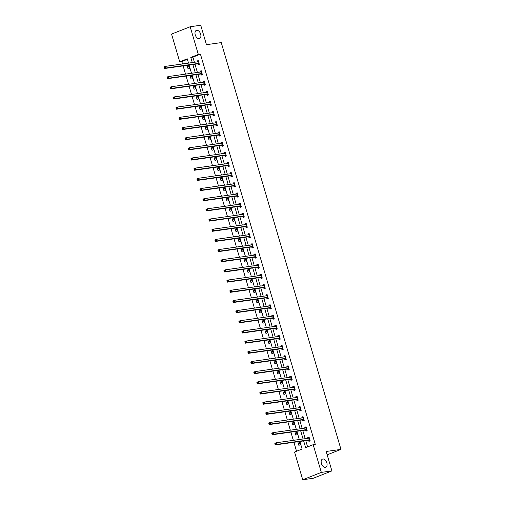 <?xml version="1.0" encoding="UTF-8"?>
<svg xmlns="http://www.w3.org/2000/svg" width="505" height="505" viewBox="0 0 505 505"><rect width="100%" height="100%" fill="white"/><g stroke="black" fill="none" stroke-linecap="round" stroke-linejoin="round"><path stroke-width="0.76" d="M199.172 38.645A4.381 2.683 -111.6 0 1 195.34 35.161A4.381 2.683 -111.6 0 1 196.338 30.401A4.381 2.683 -111.6 0 1 196.716 30.3A4.381 2.683 -111.6 0 1 200.554 33.785A4.381 2.683 -111.6 0 1 199.557 38.544A4.381 2.683 -111.6 0 1 199.172 38.645M325.346 467.346A4.381 2.683 -111.6 0 1 321.508 463.855A4.381 2.683 -111.6 0 1 322.506 459.102A4.381 2.683 -111.6 0 1 322.891 459.001A4.381 2.683 -111.6 0 1 326.729 462.485A4.381 2.683 -111.6 0 1 325.731 467.245A4.381 2.683 -111.6 0 1 325.346 467.346M187.405 59.312L181.832 61.515L179.717 61.812L171.561 34.094L190.17 26.74L200.731 25.25L206.45 44.68L221.247 42.597L340.97 449.387L326.18 451.47L331.899 470.906L313.289 478.26L302.722 479.75L294.566 452.038L302.11 449.052L299.875 441.452M181.832 61.515L182.551 63.958M183.119 65.896L185.543 74.128M186.118 76.066L188.542 84.303M189.11 86.241L191.534 94.473M192.102 96.411L194.526 104.649M195.094 106.587L197.518 114.818M198.093 116.756L200.517 124.994M201.085 126.932L203.509 135.17M204.077 137.101L206.501 145.339M207.075 147.277L209.499 155.515M210.067 157.453L212.491 165.684M213.059 167.622L215.483 175.86M216.058 177.798L218.482 186.029M219.05 187.967L221.474 196.205M222.042 198.143L224.466 206.381M225.041 208.312L227.465 216.55M228.033 218.488L230.457 226.726M231.025 228.664L233.449 236.895M234.017 238.833L236.441 247.071M237.015 249.009L239.439 257.241M240.008 259.179L242.432 267.416M243 269.354L245.424 277.586M245.998 279.524L248.422 287.762M248.99 289.7L251.414 297.937M251.982 299.869L254.406 308.107M254.981 310.045L257.405 318.283M257.973 320.22L260.397 328.452M260.965 330.39L263.389 338.628M263.964 340.566L266.387 348.797M266.956 350.735L269.38 358.973M269.948 360.911L272.372 369.142M272.94 371.08L275.364 379.318M275.938 381.256L278.362 389.494M278.93 391.425L281.354 399.663M281.923 401.601L284.347 409.839M284.921 411.777L287.345 420.008M287.913 421.946L290.337 430.184M290.905 432.122L293.329 440.354M293.904 442.292L296.536 451.255M327.171 454.841L340.97 449.387M297.811 441.742L298.865 445.341L300.128 444.842L299.156 441.553M294.813 431.567L295.873 435.165L297.129 434.672L296.164 431.377M291.821 421.397L292.881 424.995L294.137 424.497L293.171 421.208M288.828 411.221L289.883 414.82L291.145 414.321L290.173 411.032M285.83 401.052L286.89 404.65L288.147 404.151L287.181 400.863M282.838 390.876L283.898 394.474L285.155 393.976L284.189 390.687M279.846 380.707L280.906 384.305L282.162 383.806L281.19 380.517M276.854 370.531L277.908 374.129L279.164 373.631L278.198 370.342M273.855 360.362L274.916 363.953L276.172 363.461L275.206 360.166M270.863 350.186L271.924 353.784L273.18 353.285L272.208 349.997M267.871 340.01L268.925 343.608L270.181 343.116L269.216 339.821M264.873 329.841L265.933 333.439L267.189 332.94L266.223 329.651M261.88 319.665L262.941 323.263L264.197 322.764L263.225 319.476M258.888 309.496L259.942 313.094L261.205 312.595L260.233 309.306M255.89 299.32L256.95 302.918L258.207 302.419L257.241 299.13M252.898 289.15L253.958 292.742L255.214 292.25L254.249 288.955M249.906 278.975L250.96 282.573L252.222 282.074L251.25 278.785M246.907 268.799L247.968 272.397L249.224 271.905L248.258 268.609M243.915 258.629L244.975 262.228L246.232 261.729L245.266 258.44M240.923 248.454L241.983 252.052L243.24 251.559L242.267 248.264M237.931 238.284L238.985 241.882L240.241 241.384L239.275 238.095M234.932 228.108L235.993 231.707L237.249 231.208L236.283 227.919M231.94 217.939L233.001 221.537L234.257 221.038L233.285 217.75M228.948 207.763L230.002 211.361L231.258 210.863L230.293 207.574M225.95 197.594L227.01 201.186L228.266 200.693L227.3 197.398M222.957 187.418L224.018 191.016L225.274 190.518L224.302 187.229M219.965 177.242L221.02 180.84L222.282 180.348L221.31 177.053M216.967 167.073L218.027 170.671L219.284 170.172L218.318 166.884M213.975 156.897L215.035 160.495L216.291 159.997L215.326 156.708M210.983 146.728L212.037 150.326L213.299 149.827L212.327 146.538M207.984 136.552L209.045 140.15L210.301 139.651L209.335 136.363M204.992 126.383L206.053 129.981L207.309 129.482L206.343 126.193M202 116.207L203.06 119.805L204.317 119.306L203.345 116.017M199.008 106.037L200.062 109.629L201.318 109.137L200.352 105.842M196.009 95.862L197.07 99.46L198.326 98.961L197.36 95.672M193.017 85.686L194.078 89.284L195.334 88.792L194.362 85.496M190.025 75.516L191.079 79.115L192.336 78.616L191.37 75.327M187.027 65.341L188.087 68.939L189.343 68.44L188.378 65.151M303.644 440.922L305.632 447.664L313.176 444.678L315.284 444.381L200.434 54.155L192.897 57.141L194.406 62.285M194.98 64.223L197.405 72.455M197.973 74.393L200.397 82.631M200.965 84.569L203.389 92.8M203.963 94.738L206.387 102.976M206.955 104.914L209.379 113.152M209.947 115.089L212.371 123.321M212.946 125.259L215.37 133.497M215.938 135.435L218.362 143.666M218.93 145.604L221.354 153.842M221.929 155.78L224.353 164.011M224.921 165.949L227.345 174.187M227.913 176.125L230.337 184.363M230.905 186.294L233.329 194.532M233.903 196.47L236.327 204.708M236.895 206.646L239.32 214.877M239.888 216.815L242.312 225.053M242.886 226.991L245.31 235.223M245.878 237.161L248.302 245.398M248.87 247.336L251.294 255.568M251.869 257.506L254.293 265.744M254.861 267.682L257.285 275.919M257.853 277.851L260.277 286.089M260.851 288.027L263.275 296.265M263.844 298.202L266.268 306.434M266.836 308.372L269.26 316.61M269.828 318.548L272.252 326.779M272.826 328.717L275.25 336.955M275.818 338.893L278.242 347.124M278.81 349.062L281.234 357.3M281.809 359.238L284.233 367.476M284.801 369.408L287.225 377.645M287.793 379.583L290.217 387.821M290.792 389.759L293.216 397.99M293.784 399.928L296.208 408.166M296.776 410.104L299.2 418.336M299.774 420.274L302.198 428.511M302.766 430.449L305.19 438.687M305.759 440.619L307.602 446.881M308.612 440.309L308.927 441.364L310.184 440.865L309.028 436.951L307.772 437.45L308.018 438.283M305.62 430.134L305.929 431.188L307.185 430.696L306.036 426.782L304.78 427.28L305.026 428.114M304.174 420.463L303.044 416.606L301.788 417.105L302.028 417.938M304.193 420.52L302.937 421.019L302.628 419.964M301.182 410.287L300.046 406.437L298.79 406.929L299.036 407.769M301.201 410.35L299.945 410.843L299.635 409.789M296.637 399.619L296.946 400.673L298.209 400.175L297.054 396.261L295.797 396.76L296.044 397.593M295.198 389.942L294.061 386.091L292.805 386.584L293.051 387.423M295.21 389.999L293.954 390.498L293.645 389.443M292.199 379.773L291.069 375.916L289.807 376.414L290.053 377.248M292.218 379.829L290.962 380.328L290.653 379.268M287.654 369.098L287.964 370.152L289.226 369.654L288.071 365.746L286.815 366.239L287.061 367.072M284.662 358.922L284.971 359.983L286.228 359.484L285.079 355.57L283.823 356.069L284.069 356.902M283.217 349.252L282.087 345.395L280.824 345.893L281.07 346.727M283.236 349.308L281.979 349.807L281.67 348.753M278.672 338.577L278.987 339.631L280.243 339.139L279.088 335.225L277.832 335.724L278.078 336.557M275.68 328.408L275.989 329.462L277.245 328.963L276.096 325.05L274.84 325.548L275.086 326.381M274.234 318.731L273.104 314.88L271.848 315.373L272.088 316.212M274.253 318.794L272.997 319.286L272.687 318.232M269.689 308.056L270.005 309.117L271.261 308.618L270.106 304.704L268.849 305.203L269.096 306.036M266.697 297.887L267.006 298.941L268.262 298.442L267.113 294.535L265.857 295.027L266.103 295.861M263.705 287.711L264.014 288.772L265.27 288.273L264.121 284.359L262.865 284.858L263.105 285.691M260.713 277.542L261.022 278.596L262.278 278.097L261.123 274.183L259.867 274.682L260.113 275.515M257.714 267.366L258.023 268.42L259.286 267.928L258.131 264.014L256.875 264.513L257.121 265.346M256.275 257.695L255.139 253.838L253.882 254.337L254.129 255.17M256.287 257.752L255.031 258.251L254.722 257.197M253.276 247.519L252.147 243.669L250.884 244.167L251.13 245.001M253.295 247.583L252.039 248.075L251.73 247.021M248.731 236.851L249.041 237.905L250.303 237.407L249.148 233.493L247.892 233.992L248.138 234.825M245.739 226.676L246.049 227.73L247.305 227.237L246.156 223.324L244.9 223.816L245.146 224.656M242.747 216.5L243.056 217.56L244.313 217.062L243.164 213.148L241.901 213.647L242.148 214.48M239.749 206.33L240.064 207.385L241.321 206.886L240.165 202.978L238.909 203.471L239.155 204.304M236.757 196.155L237.066 197.215L238.322 196.716L237.173 192.803L235.917 193.301L236.163 194.135M235.311 186.484L234.181 182.627L232.925 183.126L233.165 183.959M235.33 186.541L234.074 187.039L233.764 185.985M230.766 175.809L231.082 176.864L232.338 176.371L231.183 172.457L229.927 172.956L230.173 173.789M227.774 165.64L228.083 166.694L229.339 166.195L228.191 162.282L226.934 162.78L227.181 163.614M226.328 155.963L225.198 152.112L223.942 152.605L224.182 153.444M226.347 156.026L225.091 156.518L224.782 155.464M221.783 145.295L222.099 146.349L223.355 145.85L222.2 141.937L220.944 142.435L221.19 143.268M218.791 135.119L219.101 136.173L220.363 135.675L219.208 131.767L217.952 132.26L218.198 133.099M217.352 125.448L216.216 121.591L214.96 122.09L215.206 122.923M217.365 125.505L216.108 126.004L215.799 124.943M212.807 114.774L213.116 115.828L214.373 115.329L213.224 111.422L211.961 111.914L212.207 112.748M209.809 104.598L210.118 105.659L211.38 105.16L210.225 101.246L208.969 101.745L209.215 102.578M208.369 94.927L207.233 91.07L205.977 91.569L206.223 92.402M208.382 94.984L207.126 95.483L206.816 94.429M205.371 84.752L204.241 80.901L202.978 81.4L203.225 82.233M205.39 84.815L204.134 85.307L203.824 84.253M200.826 74.084L201.141 75.138L202.398 74.639L201.243 70.725L199.986 71.224L200.232 72.057M197.834 63.908L198.143 64.962L199.399 64.47L198.25 60.556L196.994 61.048L197.24 61.888M331.899 470.906L321.332 472.396L302.722 479.75M190.17 26.74L198.326 54.452L190.783 57.437L192.298 62.582M200.434 54.155L198.326 54.452M313.176 444.678L321.332 472.396M192.866 64.52L195.29 72.758M195.858 74.689L198.282 82.927M198.856 84.865L201.28 93.103M201.849 95.041L204.273 103.272M204.841 105.21L207.265 113.448M207.839 115.386L210.263 123.618M210.831 125.556L213.255 133.793M213.823 135.731L216.247 143.963M216.815 145.901L219.239 154.139M219.814 156.077L222.238 164.314M222.806 166.252L225.23 174.484M225.798 176.422L228.222 184.66M228.797 186.597L231.221 194.829M231.789 196.767L234.213 205.005M234.781 206.943L237.205 215.174M237.779 217.112L240.203 225.35M240.771 227.288L243.195 235.526M243.763 237.457L246.188 245.695M246.762 247.633L249.186 255.871M249.754 257.809L252.178 266.04M252.746 267.978L255.17 276.216M255.738 278.154L258.162 286.385M258.737 288.323L261.161 296.561M261.729 298.499L264.153 306.731M264.721 308.669L267.145 316.906M267.719 318.844L270.143 327.082M270.712 329.014L273.136 337.252M273.704 339.19L276.128 347.427M276.702 349.365L279.126 357.597M279.694 359.535L282.118 367.773M282.686 369.71L285.11 377.942M285.685 379.88L288.109 388.118M288.677 390.056L291.101 398.287M291.669 400.225L294.093 408.463M294.661 410.401L297.085 418.639M297.66 420.57L300.084 428.808M300.652 430.746L303.076 438.984M188.523 63.112L187.26 58.826L179.717 61.812M299.301 439.514L296.877 431.276M296.309 429.338L293.885 421.107M293.317 419.169L290.893 410.931M290.318 408.993L287.894 400.762M287.326 398.824L284.902 390.586M284.334 388.648L281.91 380.416M281.342 378.479L278.918 370.241M278.343 368.303L275.919 360.065M275.351 358.133L272.927 349.896M272.359 347.958L269.935 339.72M269.361 337.782L266.937 329.55M266.369 327.612L263.945 319.375M263.376 317.437L260.952 309.205M260.378 307.267L257.954 299.029M257.386 297.091L254.962 288.854M254.394 286.922L251.97 278.684M251.395 276.746L248.971 268.509M248.403 266.571L245.979 258.339M245.411 256.401L242.987 248.163M242.413 246.225L239.995 237.994M239.42 236.056L236.996 227.818M236.428 225.88L234.004 217.649M233.436 215.711L231.012 207.473M230.438 205.535L228.014 197.297M227.446 195.366L225.022 187.128M224.454 185.19L222.03 176.952M221.455 175.014L219.031 166.783M218.463 164.845L216.039 156.607M215.471 154.669L213.047 146.437M212.472 144.499L210.048 136.262M209.48 134.324L207.056 126.092M206.488 124.154L204.064 115.916M203.49 113.978L201.072 105.741M200.498 103.809L198.074 95.571M197.505 93.633L195.082 85.395M194.513 83.458L192.089 75.226M191.515 73.288L189.091 65.05M192.897 57.141L190.783 57.437M309.123 437.261L307.772 437.45M306.125 427.091L304.78 427.28M303.133 416.915L301.788 417.105M300.14 406.74L298.79 406.929M297.142 396.57L295.797 396.76M294.15 386.394L292.805 386.584M291.158 376.225L289.807 376.414M288.166 366.049L286.815 366.239M285.167 355.88L283.823 356.069M282.175 345.704L280.824 345.893M279.183 335.528L277.832 335.724M276.184 325.359L274.84 325.548M273.192 315.183L271.848 315.373M270.2 305.014L268.849 305.203M267.202 294.838L265.857 295.027M264.21 284.668L262.865 284.858M261.218 274.493L259.867 274.682M258.219 264.323L256.875 264.513M255.227 254.148L253.882 254.337M252.235 243.972L250.884 244.167M249.243 233.802L247.892 233.992M246.244 223.627L244.9 223.816M243.252 213.457L241.901 213.647M240.26 203.281L238.909 203.471M237.262 193.112L235.917 193.301M234.269 182.936L232.925 183.126M231.277 172.767L229.927 172.956M228.279 162.591L226.934 162.78M225.287 152.415L223.942 152.605M222.295 142.246L220.944 142.435M219.296 132.07L217.952 132.26M216.304 121.901L214.96 122.09M213.312 111.725L211.961 111.914M210.32 101.555L208.969 101.745M207.321 91.38L205.977 91.569M204.329 81.204L202.978 81.4M201.337 71.035L199.986 71.224M198.339 60.859L196.994 61.048M308.378 438.233L309.205 437.545M274.808 443.699L275.004 444.349L275.509 444.154L274.84 443.283L276.096 442.784L309.148 438.125A0.682 0.417 68.4 0 0 309.294 438.056L309.344 438.012M275.313 443.504L276.096 442.784L276.576 444.419L275.32 444.911L308.372 440.253A0.682 0.417 68.4 0 1 308.542 440.278L310.007 440.871M309.874 439.811L309.799 439.779A0.682 0.417 68.4 0 0 309.628 439.754L276.576 444.419L275.509 444.154M275.004 444.349L275.32 444.911M305.38 428.063L306.213 427.375M271.816 433.53L272.012 434.18L272.511 433.978L271.848 433.107L273.104 432.615L306.15 427.956A0.682 0.417 68.4 0 0 306.295 427.887L306.346 427.836M272.321 433.328L273.104 432.615L273.584 434.243L272.328 434.742L305.373 430.083A0.682 0.417 68.4 0 1 305.55 430.102L307.008 430.702M306.876 429.635L306.806 429.61A0.682 0.417 68.4 0 0 306.63 429.585L273.584 434.243L272.511 433.978M272.012 434.18L272.328 434.742M302.388 417.887L303.215 417.199M268.824 423.354L269.014 424.004L269.518 423.809L268.849 422.938L270.112 422.439L303.158 417.78A0.682 0.417 68.4 0 0 303.303 417.711L303.353 417.667M269.329 423.158L270.112 422.439L270.592 424.067L269.329 424.566L302.381 419.908A0.682 0.417 68.4 0 1 302.552 419.933L304.016 420.526M303.884 419.466L303.808 419.434A0.682 0.417 68.4 0 0 303.638 419.409L270.592 424.067L269.518 423.809M269.014 424.004L269.329 424.566M299.396 407.718L300.223 407.03M265.832 413.178L266.021 413.835L266.526 413.633L265.857 412.762L267.113 412.269L300.166 407.604A0.682 0.417 68.4 0 0 300.311 407.535L300.361 407.491M266.331 412.983L267.113 412.269L267.593 413.898L266.337 414.397L299.389 409.732A0.682 0.417 68.4 0 1 299.56 409.757L301.024 410.35M300.892 409.29L300.816 409.265A0.682 0.417 68.4 0 0 300.645 409.239L267.593 413.898L266.526 413.633M266.021 413.835L266.337 414.397M296.397 397.542L297.23 396.854M262.834 403.009L263.029 403.659L263.528 403.463L262.865 402.592L264.121 402.094L297.174 397.435A0.682 0.417 68.4 0 0 297.312 397.366L297.363 397.315M263.339 402.807L264.121 402.094L264.601 403.722L263.345 404.221L296.391 399.562A0.682 0.417 68.4 0 1 296.568 399.588L298.026 400.181M297.893 399.12L297.824 399.089A0.682 0.417 68.4 0 0 297.653 399.064L264.601 403.722L263.528 403.463M263.029 403.659L263.345 404.221M293.405 387.373L294.238 386.685M259.841 392.833L260.031 393.49L260.536 393.288L259.867 392.417L261.129 391.924L294.175 387.259A0.682 0.417 68.4 0 0 294.32 387.19L294.371 387.146M260.346 392.637L261.129 391.924L261.609 393.553L260.346 394.051L293.399 389.387A0.682 0.417 68.4 0 1 293.569 389.412L295.034 390.005M294.901 388.945L294.825 388.919A0.682 0.417 68.4 0 0 294.655 388.894L261.609 393.553L260.536 393.288M260.031 393.49L260.346 394.051M290.413 377.197L291.24 376.509M256.849 382.664L257.039 383.314L257.544 383.118L256.875 382.247L258.131 381.748L291.183 377.09A0.682 0.417 68.4 0 0 291.328 377.02L291.379 376.97M257.348 382.462L258.131 381.748L258.611 383.377L257.354 383.876L290.407 379.217A0.682 0.417 68.4 0 1 290.577 379.242L292.041 379.836M291.909 378.775L291.833 378.744A0.682 0.417 68.4 0 0 291.663 378.718L258.611 383.377L257.544 383.118M257.039 383.314L257.354 383.876M287.414 367.021L288.248 366.34M253.851 372.488L254.047 373.144L254.545 372.942L253.882 372.071L255.139 371.573L288.191 366.914A0.682 0.417 68.4 0 0 288.33 366.845L288.38 366.8M254.356 372.292L255.139 371.573L255.618 373.208L254.362 373.7L287.408 369.041A0.682 0.417 68.4 0 1 287.585 369.067L289.043 369.66M288.911 368.599L288.841 368.568A0.682 0.417 68.4 0 0 288.671 368.543L255.618 373.208L254.545 372.942M254.047 373.144L254.362 373.7M284.422 356.852L285.256 356.164M250.859 362.319L251.048 362.969L251.553 362.773L250.89 361.902L252.147 361.403L285.192 356.745A0.682 0.417 68.4 0 0 285.338 356.675L285.388 356.625M251.364 362.117L252.147 361.403L252.626 363.032L251.37 363.531L284.416 358.872A0.682 0.417 68.4 0 1 284.586 358.897L286.051 359.491M285.918 358.43L285.849 358.398A0.682 0.417 68.4 0 0 285.672 358.373L252.626 363.032L251.553 362.773M251.048 362.969L251.37 363.531M281.43 346.676L282.257 345.988M247.867 352.143L248.056 352.793L248.561 352.597L247.892 351.726L249.148 351.227L282.2 346.569A0.682 0.417 68.4 0 0 282.345 346.499L282.396 346.455M248.365 351.947L249.148 351.227L249.628 352.862L248.372 353.355L281.424 348.696A0.682 0.417 68.4 0 1 281.594 348.721L283.059 349.315M282.926 348.254L282.85 348.223A0.682 0.417 68.4 0 0 282.68 348.197L249.628 352.862L248.561 352.597M248.056 352.793L248.372 353.355M278.438 336.507L279.265 335.819M244.868 341.973L245.064 342.624L245.563 342.422L244.9 341.55L246.156 341.058L279.208 336.399A0.682 0.417 68.4 0 0 279.347 336.33L279.404 336.279M245.373 341.771L246.156 341.058L246.636 342.687L245.38 343.185L278.432 338.527A0.682 0.417 68.4 0 1 278.602 338.546L280.06 339.139M279.934 338.079L279.858 338.053A0.682 0.417 68.4 0 0 279.688 338.028L246.636 342.687L245.563 342.422M245.064 342.624L245.38 343.185M275.44 326.331L276.273 325.643M241.876 331.798L242.072 332.448L242.57 332.252L241.908 331.381L243.164 330.882L276.21 326.224A0.682 0.417 68.4 0 0 276.355 326.154L276.405 326.104M242.381 331.602L243.164 330.882L243.644 332.511L242.387 333.01L275.433 328.351A0.682 0.417 68.4 0 1 275.604 328.376L277.068 328.97M276.936 327.909L276.866 327.878A0.682 0.417 68.4 0 0 276.69 327.852L243.644 332.511L242.57 332.252M242.072 332.448L242.387 333.01M272.447 316.162L273.274 315.474M238.884 321.622L239.073 322.278L239.578 322.076L238.909 321.205L240.165 320.713L273.218 316.048A0.682 0.417 68.4 0 0 273.363 315.978L273.413 315.934M239.383 321.426L240.165 320.713L240.645 322.341L239.389 322.84L272.441 318.175A0.682 0.417 68.4 0 1 272.612 318.2L274.076 318.794M273.944 317.733L273.868 317.708A0.682 0.417 68.4 0 0 273.697 317.683L240.645 322.341L239.578 322.076M239.073 322.278L239.389 322.84M269.455 305.986L270.282 305.298M235.886 311.452L236.081 312.103L236.586 311.907L235.917 311.036L237.173 310.537L270.225 305.878A0.682 0.417 68.4 0 0 270.371 305.809L270.421 305.759M236.391 311.25L237.173 310.537L237.653 312.166L236.397 312.664L269.449 308.006A0.682 0.417 68.4 0 1 269.62 308.031L271.084 308.624M270.951 307.564L270.876 307.532A0.682 0.417 68.4 0 0 270.705 307.507L237.653 312.166L236.586 311.907M236.081 312.103L236.397 312.664M266.457 295.816L267.29 295.128M232.893 301.277L233.089 301.933L233.588 301.731L232.925 300.86L234.181 300.361L267.227 295.703A0.682 0.417 68.4 0 0 267.372 295.633L267.423 295.589M233.398 301.081L234.181 300.361L234.661 301.996L233.405 302.489L266.451 297.83A0.682 0.417 68.4 0 1 266.627 297.855L268.086 298.449M267.953 297.388L267.884 297.357A0.682 0.417 68.4 0 0 267.707 297.338L234.661 301.996L233.588 301.731M233.089 301.933L233.405 302.489M263.465 285.641L264.292 284.953M229.901 291.107L230.091 291.757L230.596 291.562L229.927 290.691L231.189 290.192L264.235 285.533A0.682 0.417 68.4 0 0 264.38 285.464L264.431 285.413M230.406 290.905L231.189 290.192L231.669 291.821L230.406 292.319L263.459 287.661A0.682 0.417 68.4 0 1 263.629 287.686L265.093 288.279M264.961 287.219L264.885 287.187A0.682 0.417 68.4 0 0 264.715 287.162L231.669 291.821L230.596 291.562M230.091 291.757L230.406 292.319M260.473 275.465L261.3 274.783M226.909 280.932L227.098 281.588L227.603 281.386L226.934 280.515L228.191 280.016L261.243 275.358A0.682 0.417 68.4 0 0 261.388 275.288L261.439 275.244M227.408 280.736L228.191 280.016L228.67 281.651L227.414 282.143L260.466 277.485A0.682 0.417 68.4 0 1 260.637 277.51L262.101 278.103M261.969 277.043L261.893 277.011A0.682 0.417 68.4 0 0 261.723 276.986L228.67 281.651L227.603 281.386M227.098 281.588L227.414 282.143M257.474 265.295L258.308 264.607M223.911 270.762L224.106 271.412L224.605 271.21L223.942 270.345L225.198 269.847L258.251 265.188A0.682 0.417 68.4 0 0 258.39 265.119L258.44 265.068M224.416 270.56L225.198 269.847L225.678 271.475L224.422 271.974L257.468 267.315A0.682 0.417 68.4 0 1 257.645 267.341L259.103 267.934M258.97 266.874L258.901 266.842A0.682 0.417 68.4 0 0 258.73 266.817L225.678 271.475L224.605 271.21M224.106 271.412L224.422 271.974M254.482 255.12L255.315 254.432M220.919 260.586L221.108 261.236L221.613 261.041L220.944 260.17L222.206 259.671L255.252 255.012A0.682 0.417 68.4 0 0 255.397 254.943L255.448 254.899M221.424 260.391L222.206 259.671L222.686 261.3L221.424 261.798L254.476 257.14A0.682 0.417 68.4 0 1 254.646 257.165L256.111 257.758M255.978 256.698L255.902 256.666A0.682 0.417 68.4 0 0 255.732 256.641L222.686 261.3L221.613 261.041M221.108 261.236L221.424 261.798M251.49 244.95L252.317 244.262M217.926 250.417L218.116 251.067L218.621 250.865L217.952 249.994L219.208 249.502L252.26 244.837A0.682 0.417 68.4 0 0 252.405 244.767L252.456 244.723M218.425 250.215L219.208 249.502L219.688 251.13L218.431 251.629L251.484 246.964A0.682 0.417 68.4 0 1 251.654 246.989L253.119 247.583M252.986 246.522L252.91 246.497A0.682 0.417 68.4 0 0 252.74 246.472L219.688 251.13L218.621 250.865M218.116 251.067L218.431 251.629M248.492 234.774L249.325 234.086M214.928 240.241L215.124 240.891L215.622 240.696L214.96 239.825L216.216 239.326L249.268 234.667A0.682 0.417 68.4 0 0 249.407 234.598L249.457 234.547M215.433 240.039L216.216 239.326L216.695 240.954L215.439 241.453L248.485 236.794A0.682 0.417 68.4 0 1 248.662 236.82L250.12 237.413M249.988 236.353L249.918 236.321A0.682 0.417 68.4 0 0 249.748 236.296L216.695 240.954L215.622 240.696M215.124 240.891L215.439 241.453M245.499 224.605L246.333 223.917M211.936 230.065L212.125 230.722L212.63 230.52L211.967 229.649L213.224 229.156L246.27 224.491A0.682 0.417 68.4 0 0 246.415 224.422L246.465 224.378M212.441 229.87L213.224 229.156L213.703 230.785L212.447 231.284L245.493 226.619A0.682 0.417 68.4 0 1 245.664 226.644L247.128 227.237M246.995 226.177L246.926 226.152A0.682 0.417 68.4 0 0 246.749 226.126L213.703 230.785L212.63 230.52M212.125 230.722L212.447 231.284M242.507 214.429L243.334 213.741M208.944 219.896L209.133 220.546L209.638 220.35L208.969 219.479L210.225 218.981L243.277 214.322A0.682 0.417 68.4 0 0 243.423 214.253L243.473 214.202M209.442 219.694L210.225 218.981L210.705 220.609L209.449 221.108L242.501 216.449A0.682 0.417 68.4 0 1 242.671 216.475L244.136 217.068M244.003 216.007L243.928 215.976A0.682 0.417 68.4 0 0 243.757 215.951L210.705 220.609L209.638 220.35M209.133 220.546L209.449 221.108M239.515 204.254L240.342 203.572M205.945 209.72L206.141 210.377L206.64 210.175L205.977 209.304L207.233 208.805L240.285 204.146A0.682 0.417 68.4 0 0 240.424 204.077L240.481 204.033M206.45 209.524L207.233 208.805L207.713 210.44L206.457 210.932L239.509 206.274A0.682 0.417 68.4 0 1 239.679 206.299L241.137 206.892M241.011 205.832L240.935 205.8A0.682 0.417 68.4 0 0 240.765 205.781L207.713 210.44L206.64 210.175M206.141 210.377L206.457 210.932M236.517 194.084L237.35 193.396M202.953 199.551L203.149 200.201L203.648 200.005L202.985 199.134L204.241 198.635L237.287 193.977A0.682 0.417 68.4 0 0 237.432 193.907L237.483 193.857M203.458 199.349L204.241 198.635L204.721 200.264L203.464 200.763L236.51 196.104A0.682 0.417 68.4 0 1 236.681 196.129L238.145 196.723M238.013 195.662L237.943 195.631A0.682 0.417 68.4 0 0 237.767 195.605L204.721 200.264L203.648 200.005M203.149 200.201L203.464 200.763M233.525 183.908L234.352 183.22M199.961 189.375L200.15 190.025L200.655 189.83L199.986 188.958L201.243 188.46L234.295 183.801A0.682 0.417 68.4 0 0 234.44 183.732L234.49 183.687M200.46 189.179L201.243 188.46L201.722 190.095L200.466 190.587L233.518 185.928A0.682 0.417 68.4 0 1 233.689 185.954L235.153 186.547M235.021 185.486L234.945 185.455A0.682 0.417 68.4 0 0 234.774 185.43L201.722 190.095L200.655 189.83M200.15 190.025L200.466 190.587M230.532 173.739L231.359 173.051M196.963 179.206L197.158 179.856L197.663 179.654L196.994 178.783L198.25 178.29L231.303 173.632A0.682 0.417 68.4 0 0 231.448 173.562L231.498 173.512M197.468 179.004L198.25 178.29L198.73 179.919L197.474 180.418L230.526 175.759A0.682 0.417 68.4 0 1 230.697 175.784L232.161 176.378M232.029 175.311L231.953 175.285A0.682 0.417 68.4 0 0 231.782 175.26L198.73 179.919L197.663 179.654M197.158 179.856L197.474 180.418M227.534 163.563L228.367 162.875M193.97 169.03L194.166 169.68L194.665 169.484L194.002 168.613L195.258 168.114L228.304 163.456A0.682 0.417 68.4 0 0 228.449 163.386L228.5 163.342M194.475 168.834L195.258 168.114L195.738 169.743L194.482 170.242L227.528 165.583A0.682 0.417 68.4 0 1 227.698 165.608L229.163 166.202M229.03 165.141L228.961 165.11A0.682 0.417 68.4 0 0 228.784 165.084L195.738 169.743L194.665 169.484M194.166 169.68L194.482 170.242M224.542 153.394L225.369 152.706M190.978 158.86L191.168 159.511L191.673 159.309L191.004 158.437L192.266 157.945L225.312 153.28A0.682 0.417 68.4 0 0 225.457 153.211L225.508 153.166M191.483 158.658L192.266 157.945L192.746 159.574L191.483 160.072L224.536 155.407A0.682 0.417 68.4 0 1 224.706 155.433L226.171 156.026M226.038 154.966L225.962 154.94A0.682 0.417 68.4 0 0 225.792 154.915L192.746 159.574L191.673 159.309M191.168 159.511L191.483 160.072M221.55 143.218L222.377 142.53M187.986 148.685L188.176 149.335L188.681 149.139L188.011 148.268L189.268 147.769L222.32 143.111A0.682 0.417 68.4 0 0 222.465 143.041L222.516 142.991M188.485 148.483L189.268 147.769L189.747 149.398L188.491 149.897L221.543 145.238A0.682 0.417 68.4 0 1 221.714 145.263L223.178 145.857M223.046 144.796L222.97 144.765A0.682 0.417 68.4 0 0 222.8 144.739L189.747 149.398L188.681 149.139M188.176 149.335L188.491 149.897M218.551 133.049L219.385 132.361M184.988 138.509L185.184 139.165L185.682 138.963L185.019 138.092L186.276 137.6L219.328 132.935A0.682 0.417 68.4 0 0 219.467 132.865L219.517 132.821M185.493 138.313L186.276 137.6L186.755 139.228L185.499 139.727L218.545 135.062A0.682 0.417 68.4 0 1 218.722 135.088L220.18 135.681M220.047 134.62L219.978 134.595A0.682 0.417 68.4 0 0 219.808 134.57L186.755 139.228L185.682 138.963M185.184 139.165L185.499 139.727M215.559 122.873L216.393 122.185M181.996 128.339L182.185 128.99L182.69 128.794L182.021 127.923L183.283 127.424L216.329 122.765A0.682 0.417 68.4 0 0 216.475 122.696L216.525 122.646M182.501 128.137L183.283 127.424L183.763 129.053L182.501 129.551L215.553 124.893A0.682 0.417 68.4 0 1 215.723 124.918L217.188 125.511M217.055 124.451L216.98 124.419A0.682 0.417 68.4 0 0 216.809 124.394L183.763 129.053L182.69 128.794M182.185 128.99L182.501 129.551M212.567 112.697L213.394 112.015M179.004 118.164L179.193 118.82L179.698 118.618L179.029 117.747L180.285 117.248L213.337 112.59A0.682 0.417 68.4 0 0 213.482 112.52L213.533 112.476M179.502 117.968L180.285 117.248L180.765 118.883L179.509 119.376L212.561 114.717A0.682 0.417 68.4 0 1 212.731 114.742L214.196 115.336M214.063 114.275L213.987 114.244A0.682 0.417 68.4 0 0 213.817 114.218L180.765 118.883L179.698 118.618M179.193 118.82L179.509 119.376M209.569 102.528L210.402 101.84M176.005 107.994L176.201 108.644L176.7 108.449L176.037 107.578L177.293 107.079L210.345 102.42A0.682 0.417 68.4 0 0 210.484 102.351L210.534 102.3M176.51 107.792L177.293 107.079L177.773 108.708L176.516 109.206L209.562 104.548A0.682 0.417 68.4 0 1 209.739 104.573L211.197 105.166M211.065 104.106L210.995 104.074A0.682 0.417 68.4 0 0 210.825 104.049L177.773 108.708L176.7 108.449M176.201 108.644L176.516 109.206M206.577 92.352L207.41 91.664M173.013 97.819L173.202 98.469L173.707 98.273L173.045 97.402L174.301 96.903L207.347 92.245A0.682 0.417 68.4 0 0 207.492 92.175L207.542 92.131M173.518 97.623L174.301 96.903L174.78 98.538L173.524 99.03L206.57 94.372A0.682 0.417 68.4 0 1 206.741 94.397L208.205 94.99M208.073 93.93L207.997 93.898A0.682 0.417 68.4 0 0 207.826 93.873L174.78 98.538L173.707 98.273M173.202 98.469L173.524 99.03M203.584 82.182L204.411 81.494M170.021 87.649L170.21 88.299L170.715 88.097L170.046 87.226L171.302 86.734L204.355 82.075A0.682 0.417 68.4 0 0 204.5 82.006L204.55 81.955M170.52 87.447L171.302 86.734L171.782 88.362L170.526 88.861L203.578 84.202A0.682 0.417 68.4 0 1 203.749 84.221L205.213 84.821M205.081 83.754L205.005 83.729A0.682 0.417 68.4 0 0 204.834 83.704L171.782 88.362L170.715 88.097M170.21 88.299L170.526 88.861M200.592 72.007L201.419 71.319M167.022 77.473L167.218 78.124L167.717 77.928L167.054 77.057L168.31 76.558L201.362 71.899A0.682 0.417 68.4 0 0 201.501 71.83L201.558 71.779M167.527 77.278L168.31 76.558L168.79 78.187L167.534 78.685L200.586 74.027A0.682 0.417 68.4 0 1 200.756 74.052L202.215 74.645M202.082 73.585L202.013 73.553A0.682 0.417 68.4 0 0 201.842 73.528L168.79 78.187L167.717 77.928M167.218 78.124L167.534 78.685M197.594 61.837L198.427 61.149M164.03 67.298L164.226 67.954L164.725 67.752L164.062 66.881L165.318 66.389L198.364 61.724A0.682 0.417 68.4 0 0 198.509 61.654L198.56 61.61M164.535 67.102L165.318 66.389L165.798 68.017L164.542 68.516L197.588 63.851A0.682 0.417 68.4 0 1 197.758 63.876L199.222 64.47M199.09 63.409L199.02 63.384A0.682 0.417 68.4 0 0 198.844 63.359L165.798 68.017L164.725 67.752M164.226 67.954L164.542 68.516M309.799 439.779L308.542 440.278M309.628 439.754L308.372 440.253M306.806 429.61L305.55 430.102M306.63 429.585L305.373 430.083M303.808 419.434L302.552 419.933M303.638 419.409L302.381 419.908M300.816 409.265L299.56 409.757M300.645 409.239L299.389 409.732M297.824 399.089L296.568 399.588M297.653 399.064L296.391 399.562M294.825 388.919L293.569 389.412M294.655 388.894L293.399 389.387M291.833 378.744L290.577 379.242M291.663 378.718L290.407 379.217M288.841 368.568L287.585 369.067M288.671 368.543L287.408 369.041M285.849 358.398L284.586 358.897M285.672 358.373L284.416 358.872M282.85 348.223L281.594 348.721M282.68 348.197L281.424 348.696M279.858 338.053L278.602 338.546M279.688 338.028L278.432 338.527M276.866 327.878L275.604 328.376M276.69 327.852L275.433 328.351M273.868 317.708L272.612 318.2M273.697 317.683L272.441 318.175M270.876 307.532L269.62 308.031M270.705 307.507L269.449 308.006M267.884 297.357L266.627 297.855M267.707 297.338L266.451 297.83M264.885 287.187L263.629 287.686M264.715 287.162L263.459 287.661M261.893 277.011L260.637 277.51M261.723 276.986L260.466 277.485M258.901 266.842L257.645 267.341M258.73 266.817L257.468 267.315M255.902 256.666L254.646 257.165M255.732 256.641L254.476 257.14M252.91 246.497L251.654 246.989M252.74 246.472L251.484 246.964M249.918 236.321L248.662 236.82M249.748 236.296L248.485 236.794M246.926 226.152L245.664 226.644M246.749 226.126L245.493 226.619M243.928 215.976L242.671 216.475M243.757 215.951L242.501 216.449M240.935 205.8L239.679 206.299M240.765 205.781L239.509 206.274M237.943 195.631L236.681 196.129M237.767 195.605L236.51 196.104M234.945 185.455L233.689 185.954M234.774 185.43L233.518 185.928M231.953 175.285L230.697 175.784M231.782 175.26L230.526 175.759M228.961 165.11L227.698 165.608M228.784 165.084L227.528 165.583M225.962 154.94L224.706 155.433M225.792 154.915L224.536 155.407M222.97 144.765L221.714 145.263M222.8 144.739L221.543 145.238M219.978 134.595L218.722 135.088M219.808 134.57L218.545 135.062M216.98 124.419L215.723 124.918M216.809 124.394L215.553 124.893M213.987 114.244L212.731 114.742M213.817 114.218L212.561 114.717M210.995 104.074L209.739 104.573M210.825 104.049L209.562 104.548M207.997 93.898L206.741 94.397M207.826 93.873L206.57 94.372M205.005 83.729L203.749 84.221M204.834 83.704L203.578 84.202M202.013 73.553L200.756 74.052M201.842 73.528L200.586 74.027M199.02 63.384L197.758 63.876M198.844 63.359L197.588 63.851"/></g></svg>
